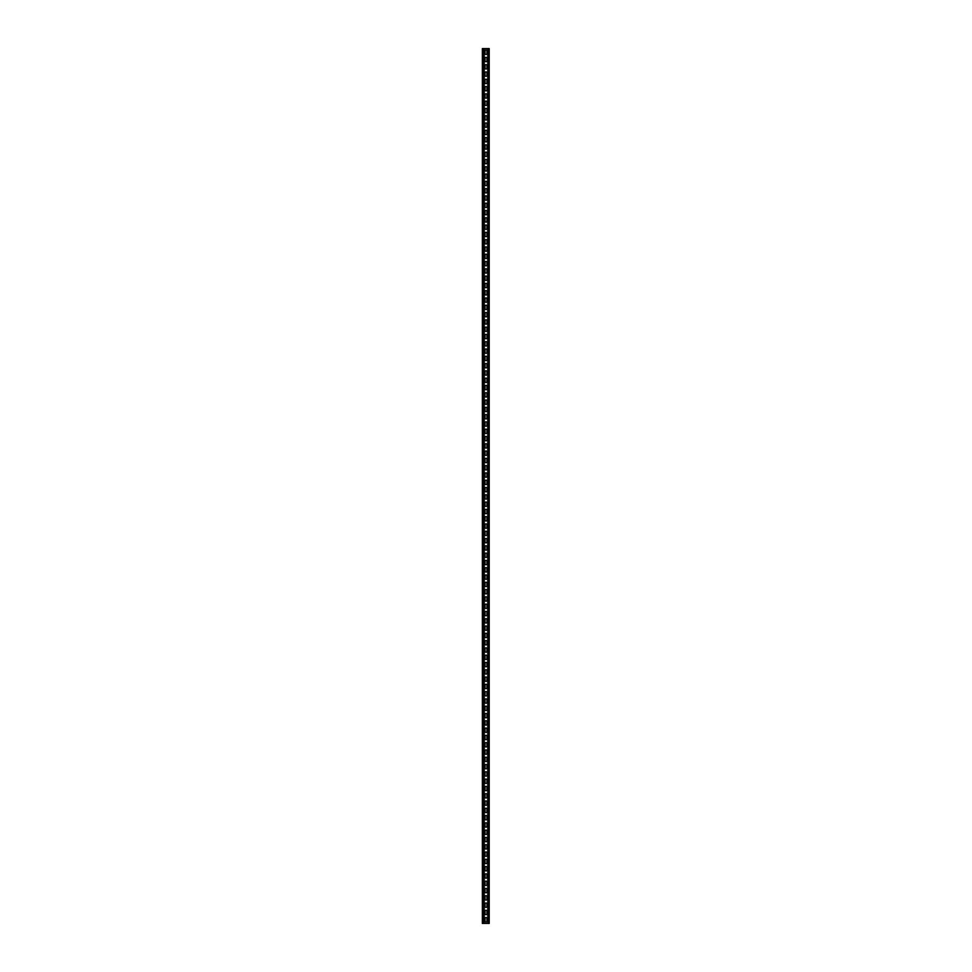 <?xml version="1.0" encoding="UTF-8"?>
<svg xmlns="http://www.w3.org/2000/svg" width="972" height="972" viewBox="0 0 972 972"><rect width="100%" height="100%" fill="white"/><g stroke="black" fill="none" stroke-linecap="round" stroke-linejoin="round"><path stroke-width="1.46" d="M484.02 923.4L482.355 923.4L482.355 48.6L484.02 48.6L484.02 923.4L489.208 923.4L489.208 48.6L488.369 48.6L488.369 923.4M484.02 48.6L488.369 48.6M489.208 48.6L489.208 923.4M485.052 53.484L485.052 51.006A0.948 0.948 0 0 1 486 50.058A0.948 0.948 0 0 1 486.948 51.006L486.948 53.484A0.948 0.948 0 0 1 486 54.432A0.948 0.948 0 0 1 485.052 53.484A0.948 0.948 0 0 0 486 54.432A0.948 0.948 0 0 0 486.948 53.484M485.052 60.774L485.052 58.296A0.948 0.948 0 0 1 486 57.348A0.948 0.948 0 0 1 486.948 58.296L486.948 60.774A0.948 0.948 0 0 1 486 61.722A0.948 0.948 0 0 1 485.052 60.774A0.948 0.948 0 0 0 486 61.722A0.948 0.948 0 0 0 486.948 60.774M485.052 68.064L485.052 65.586A0.948 0.948 0 0 1 486 64.638A0.948 0.948 0 0 1 486.948 65.586L486.948 68.064A0.948 0.948 0 0 1 486 69.012A0.948 0.948 0 0 1 485.052 68.064A0.948 0.948 0 0 0 486 69.012A0.948 0.948 0 0 0 486.948 68.064M485.052 75.354L485.052 72.876A0.948 0.948 0 0 1 486 71.928A0.948 0.948 0 0 1 486.948 72.876L486.948 75.354A0.948 0.948 0 0 1 486 76.302A0.948 0.948 0 0 1 485.052 75.354A0.948 0.948 0 0 0 486 76.302A0.948 0.948 0 0 0 486.948 75.354M485.052 82.644L485.052 80.166A0.948 0.948 0 0 1 486 79.218A0.948 0.948 0 0 1 486.948 80.166L486.948 82.644A0.948 0.948 0 0 1 486 83.592A0.948 0.948 0 0 1 485.052 82.644A0.948 0.948 0 0 0 486 83.592A0.948 0.948 0 0 0 486.948 82.644M485.052 89.934L485.052 87.456A0.948 0.948 0 0 1 486 86.508A0.948 0.948 0 0 1 486.948 87.456L486.948 89.934A0.948 0.948 0 0 1 486 90.882A0.948 0.948 0 0 1 485.052 89.934A0.948 0.948 0 0 0 486 90.882A0.948 0.948 0 0 0 486.948 89.934M485.052 97.224L485.052 94.746A0.948 0.948 0 0 1 486 93.798A0.948 0.948 0 0 1 486.948 94.746L486.948 97.224A0.948 0.948 0 0 1 486 98.172A0.948 0.948 0 0 1 485.052 97.224A0.948 0.948 0 0 0 486 98.172A0.948 0.948 0 0 0 486.948 97.224M485.052 104.514L485.052 102.036A0.948 0.948 0 0 1 486 101.088A0.948 0.948 0 0 1 486.948 102.036L486.948 104.514A0.948 0.948 0 0 1 486 105.462A0.948 0.948 0 0 1 485.052 104.514A0.948 0.948 0 0 0 486 105.462A0.948 0.948 0 0 0 486.948 104.514M485.052 111.804L485.052 109.326A0.948 0.948 0 0 1 486 108.378A0.948 0.948 0 0 1 486.948 109.326L486.948 111.804A0.948 0.948 0 0 1 486 112.752A0.948 0.948 0 0 1 485.052 111.804A0.948 0.948 0 0 0 486 112.752A0.948 0.948 0 0 0 486.948 111.804M485.052 119.094L485.052 116.616A0.948 0.948 0 0 1 486 115.668A0.948 0.948 0 0 1 486.948 116.616L486.948 119.094A0.948 0.948 0 0 1 486 120.042A0.948 0.948 0 0 1 485.052 119.094A0.948 0.948 0 0 0 486 120.042A0.948 0.948 0 0 0 486.948 119.094M485.052 126.384L485.052 123.906A0.948 0.948 0 0 1 486 122.958A0.948 0.948 0 0 1 486.948 123.906L486.948 126.384A0.948 0.948 0 0 1 486 127.332A0.948 0.948 0 0 1 485.052 126.384A0.948 0.948 0 0 0 486 127.332A0.948 0.948 0 0 0 486.948 126.384M485.052 133.674L485.052 131.196A0.948 0.948 0 0 1 486 130.248A0.948 0.948 0 0 1 486.948 131.196L486.948 133.674A0.948 0.948 0 0 1 486 134.622A0.948 0.948 0 0 1 485.052 133.674A0.948 0.948 0 0 0 486 134.622A0.948 0.948 0 0 0 486.948 133.674M485.052 140.964L485.052 138.486A0.948 0.948 0 0 1 486 137.538A0.948 0.948 0 0 1 486.948 138.486L486.948 140.964A0.948 0.948 0 0 1 486 141.912A0.948 0.948 0 0 1 485.052 140.964A0.948 0.948 0 0 0 486 141.912A0.948 0.948 0 0 0 486.948 140.964M485.052 148.254L485.052 145.776A0.948 0.948 0 0 1 486 144.828A0.948 0.948 0 0 1 486.948 145.776L486.948 148.254A0.948 0.948 0 0 1 486 149.202A0.948 0.948 0 0 1 485.052 148.254A0.948 0.948 0 0 0 486 149.202A0.948 0.948 0 0 0 486.948 148.254M485.052 155.544L485.052 153.066A0.948 0.948 0 0 1 486 152.118A0.948 0.948 0 0 1 486.948 153.066L486.948 155.544A0.948 0.948 0 0 1 486 156.492A0.948 0.948 0 0 1 485.052 155.544A0.948 0.948 0 0 0 486 156.492A0.948 0.948 0 0 0 486.948 155.544M485.052 162.834L485.052 160.356A0.948 0.948 0 0 1 486 159.408A0.948 0.948 0 0 1 486.948 160.356L486.948 162.834A0.948 0.948 0 0 1 486 163.782A0.948 0.948 0 0 1 485.052 162.834A0.948 0.948 0 0 0 486 163.782A0.948 0.948 0 0 0 486.948 162.834M485.052 170.124L485.052 167.646A0.948 0.948 0 0 1 486 166.698A0.948 0.948 0 0 1 486.948 167.646L486.948 170.124A0.948 0.948 0 0 1 486 171.072A0.948 0.948 0 0 1 485.052 170.124A0.948 0.948 0 0 0 486 171.072A0.948 0.948 0 0 0 486.948 170.124M485.052 177.414L485.052 174.936A0.948 0.948 0 0 1 486 173.988A0.948 0.948 0 0 1 486.948 174.936L486.948 177.414A0.948 0.948 0 0 1 486 178.362A0.948 0.948 0 0 1 485.052 177.414A0.948 0.948 0 0 0 486 178.362A0.948 0.948 0 0 0 486.948 177.414M485.052 184.704L485.052 182.226A0.948 0.948 0 0 1 486 181.278A0.948 0.948 0 0 1 486.948 182.226L486.948 184.704A0.948 0.948 0 0 1 486 185.652A0.948 0.948 0 0 1 485.052 184.704A0.948 0.948 0 0 0 486 185.652A0.948 0.948 0 0 0 486.948 184.704M485.052 191.994L485.052 189.516A0.948 0.948 0 0 1 486 188.568A0.948 0.948 0 0 1 486.948 189.516L486.948 191.994A0.948 0.948 0 0 1 486 192.942A0.948 0.948 0 0 1 485.052 191.994A0.948 0.948 0 0 0 486 192.942A0.948 0.948 0 0 0 486.948 191.994M485.052 199.284L485.052 196.806A0.948 0.948 0 0 1 486 195.858A0.948 0.948 0 0 1 486.948 196.806L486.948 199.284A0.948 0.948 0 0 1 486 200.232A0.948 0.948 0 0 1 485.052 199.284A0.948 0.948 0 0 0 486 200.232A0.948 0.948 0 0 0 486.948 199.284M485.052 206.574L485.052 204.096A0.948 0.948 0 0 1 486 203.148A0.948 0.948 0 0 1 486.948 204.096L486.948 206.574A0.948 0.948 0 0 1 486 207.522A0.948 0.948 0 0 1 485.052 206.574A0.948 0.948 0 0 0 486 207.522A0.948 0.948 0 0 0 486.948 206.574M485.052 213.864L485.052 211.386A0.948 0.948 0 0 1 486 210.438A0.948 0.948 0 0 1 486.948 211.386L486.948 213.864A0.948 0.948 0 0 1 486 214.812A0.948 0.948 0 0 1 485.052 213.864A0.948 0.948 0 0 0 486 214.812A0.948 0.948 0 0 0 486.948 213.864M485.052 221.154L485.052 218.676A0.948 0.948 0 0 1 486 217.728A0.948 0.948 0 0 1 486.948 218.676L486.948 221.154A0.948 0.948 0 0 1 486 222.102A0.948 0.948 0 0 1 485.052 221.154A0.948 0.948 0 0 0 486 222.102A0.948 0.948 0 0 0 486.948 221.154M485.052 228.444L485.052 225.966A0.948 0.948 0 0 1 486 225.018A0.948 0.948 0 0 1 486.948 225.966L486.948 228.444A0.948 0.948 0 0 1 486 229.392A0.948 0.948 0 0 1 485.052 228.444A0.948 0.948 0 0 0 486 229.392A0.948 0.948 0 0 0 486.948 228.444M485.052 235.734L485.052 233.256A0.948 0.948 0 0 1 486 232.308A0.948 0.948 0 0 1 486.948 233.256L486.948 235.734A0.948 0.948 0 0 1 486 236.682A0.948 0.948 0 0 1 485.052 235.734A0.948 0.948 0 0 0 486 236.682A0.948 0.948 0 0 0 486.948 235.734M485.052 243.024L485.052 240.546A0.948 0.948 0 0 1 486 239.598A0.948 0.948 0 0 1 486.948 240.546L486.948 243.024A0.948 0.948 0 0 1 486 243.972A0.948 0.948 0 0 1 485.052 243.024A0.948 0.948 0 0 0 486 243.972A0.948 0.948 0 0 0 486.948 243.024M485.052 250.314L485.052 247.836A0.948 0.948 0 0 1 486 246.888A0.948 0.948 0 0 1 486.948 247.836L486.948 250.314A0.948 0.948 0 0 1 486 251.262A0.948 0.948 0 0 1 485.052 250.314A0.948 0.948 0 0 0 486 251.262A0.948 0.948 0 0 0 486.948 250.314M485.052 257.604L485.052 255.126A0.948 0.948 0 0 1 486 254.178A0.948 0.948 0 0 1 486.948 255.126L486.948 257.604A0.948 0.948 0 0 1 486 258.552A0.948 0.948 0 0 1 485.052 257.604A0.948 0.948 0 0 0 486 258.552A0.948 0.948 0 0 0 486.948 257.604M485.052 264.894L485.052 262.416A0.948 0.948 0 0 1 486 261.468A0.948 0.948 0 0 1 486.948 262.416L486.948 264.894A0.948 0.948 0 0 1 486 265.842A0.948 0.948 0 0 1 485.052 264.894A0.948 0.948 0 0 0 486 265.842A0.948 0.948 0 0 0 486.948 264.894M485.052 272.184L485.052 269.706A0.948 0.948 0 0 1 486 268.758A0.948 0.948 0 0 1 486.948 269.706L486.948 272.184A0.948 0.948 0 0 1 486 273.132A0.948 0.948 0 0 1 485.052 272.184A0.948 0.948 0 0 0 486 273.132A0.948 0.948 0 0 0 486.948 272.184M485.052 279.474L485.052 276.996A0.948 0.948 0 0 1 486 276.048A0.948 0.948 0 0 1 486.948 276.996L486.948 279.474A0.948 0.948 0 0 1 486 280.422A0.948 0.948 0 0 1 485.052 279.474A0.948 0.948 0 0 0 486 280.422A0.948 0.948 0 0 0 486.948 279.474M485.052 286.764L485.052 284.286A0.948 0.948 0 0 1 486 283.338A0.948 0.948 0 0 1 486.948 284.286L486.948 286.764A0.948 0.948 0 0 1 486 287.712A0.948 0.948 0 0 1 485.052 286.764A0.948 0.948 0 0 0 486 287.712A0.948 0.948 0 0 0 486.948 286.764M485.052 294.054L485.052 291.576A0.948 0.948 0 0 1 486 290.628A0.948 0.948 0 0 1 486.948 291.576L486.948 294.054A0.948 0.948 0 0 1 486 295.002A0.948 0.948 0 0 1 485.052 294.054A0.948 0.948 0 0 0 486 295.002A0.948 0.948 0 0 0 486.948 294.054M485.052 301.344L485.052 298.866A0.948 0.948 0 0 1 486 297.918A0.948 0.948 0 0 1 486.948 298.866L486.948 301.344A0.948 0.948 0 0 1 486 302.292A0.948 0.948 0 0 1 485.052 301.344A0.948 0.948 0 0 0 486 302.292A0.948 0.948 0 0 0 486.948 301.344M485.052 308.634L485.052 306.156A0.948 0.948 0 0 1 486 305.208A0.948 0.948 0 0 1 486.948 306.156L486.948 308.634A0.948 0.948 0 0 1 486 309.582A0.948 0.948 0 0 1 485.052 308.634A0.948 0.948 0 0 0 486 309.582A0.948 0.948 0 0 0 486.948 308.634M485.052 315.924L485.052 313.446A0.948 0.948 0 0 1 486 312.498A0.948 0.948 0 0 1 486.948 313.446L486.948 315.924A0.948 0.948 0 0 1 486 316.872A0.948 0.948 0 0 1 485.052 315.924A0.948 0.948 0 0 0 486 316.872A0.948 0.948 0 0 0 486.948 315.924M485.052 323.214L485.052 320.736A0.948 0.948 0 0 1 486 319.788A0.948 0.948 0 0 1 486.948 320.736L486.948 323.214A0.948 0.948 0 0 1 486 324.162A0.948 0.948 0 0 1 485.052 323.214A0.948 0.948 0 0 0 486 324.162A0.948 0.948 0 0 0 486.948 323.214M485.052 330.504L485.052 328.026A0.948 0.948 0 0 1 486 327.078A0.948 0.948 0 0 1 486.948 328.026L486.948 330.504A0.948 0.948 0 0 1 486 331.452A0.948 0.948 0 0 1 485.052 330.504A0.948 0.948 0 0 0 486 331.452A0.948 0.948 0 0 0 486.948 330.504M485.052 337.794L485.052 335.316A0.948 0.948 0 0 1 486 334.368A0.948 0.948 0 0 1 486.948 335.316L486.948 337.794A0.948 0.948 0 0 1 486 338.742A0.948 0.948 0 0 1 485.052 337.794A0.948 0.948 0 0 0 486 338.742A0.948 0.948 0 0 0 486.948 337.794M485.052 345.084L485.052 342.606A0.948 0.948 0 0 1 486 341.658A0.948 0.948 0 0 1 486.948 342.606L486.948 345.084A0.948 0.948 0 0 1 486 346.032A0.948 0.948 0 0 1 485.052 345.084A0.948 0.948 0 0 0 486 346.032A0.948 0.948 0 0 0 486.948 345.084M485.052 352.374L485.052 349.896A0.948 0.948 0 0 1 486 348.948A0.948 0.948 0 0 1 486.948 349.896L486.948 352.374A0.948 0.948 0 0 1 486 353.322A0.948 0.948 0 0 1 485.052 352.374A0.948 0.948 0 0 0 486 353.322A0.948 0.948 0 0 0 486.948 352.374M485.052 359.664L485.052 357.186A0.948 0.948 0 0 1 486 356.238A0.948 0.948 0 0 1 486.948 357.186L486.948 359.664A0.948 0.948 0 0 1 486 360.612A0.948 0.948 0 0 1 485.052 359.664A0.948 0.948 0 0 0 486 360.612A0.948 0.948 0 0 0 486.948 359.664M485.052 366.954L485.052 364.476A0.948 0.948 0 0 1 486 363.528A0.948 0.948 0 0 1 486.948 364.476L486.948 366.954A0.948 0.948 0 0 1 486 367.902A0.948 0.948 0 0 1 485.052 366.954A0.948 0.948 0 0 0 486 367.902A0.948 0.948 0 0 0 486.948 366.954M485.052 374.244L485.052 371.766A0.948 0.948 0 0 1 486 370.818A0.948 0.948 0 0 1 486.948 371.766L486.948 374.244A0.948 0.948 0 0 1 486 375.192A0.948 0.948 0 0 1 485.052 374.244A0.948 0.948 0 0 0 486 375.192A0.948 0.948 0 0 0 486.948 374.244M485.052 381.534L485.052 379.056A0.948 0.948 0 0 1 486 378.108A0.948 0.948 0 0 1 486.948 379.056L486.948 381.534A0.948 0.948 0 0 1 486 382.482A0.948 0.948 0 0 1 485.052 381.534A0.948 0.948 0 0 0 486 382.482A0.948 0.948 0 0 0 486.948 381.534M485.052 388.824L485.052 386.346A0.948 0.948 0 0 1 486 385.398A0.948 0.948 0 0 1 486.948 386.346L486.948 388.824A0.948 0.948 0 0 1 486 389.772A0.948 0.948 0 0 1 485.052 388.824A0.948 0.948 0 0 0 486 389.772A0.948 0.948 0 0 0 486.948 388.824M485.052 396.114L485.052 393.636A0.948 0.948 0 0 1 486 392.688A0.948 0.948 0 0 1 486.948 393.636L486.948 396.114A0.948 0.948 0 0 1 486 397.062A0.948 0.948 0 0 1 485.052 396.114A0.948 0.948 0 0 0 486 397.062A0.948 0.948 0 0 0 486.948 396.114M485.052 403.404L485.052 400.926A0.948 0.948 0 0 1 486 399.978A0.948 0.948 0 0 1 486.948 400.926L486.948 403.404A0.948 0.948 0 0 1 486 404.352A0.948 0.948 0 0 1 485.052 403.404A0.948 0.948 0 0 0 486 404.352A0.948 0.948 0 0 0 486.948 403.404M485.052 410.694L485.052 408.216A0.948 0.948 0 0 1 486 407.268A0.948 0.948 0 0 1 486.948 408.216L486.948 410.694A0.948 0.948 0 0 1 486 411.642A0.948 0.948 0 0 1 485.052 410.694A0.948 0.948 0 0 0 486 411.642A0.948 0.948 0 0 0 486.948 410.694M485.052 417.984L485.052 415.506A0.948 0.948 0 0 1 486 414.558A0.948 0.948 0 0 1 486.948 415.506L486.948 417.984A0.948 0.948 0 0 1 486 418.932A0.948 0.948 0 0 1 485.052 417.984A0.948 0.948 0 0 0 486 418.932A0.948 0.948 0 0 0 486.948 417.984M485.052 425.274L485.052 422.796A0.948 0.948 0 0 1 486 421.848A0.948 0.948 0 0 1 486.948 422.796L486.948 425.274A0.948 0.948 0 0 1 486 426.222A0.948 0.948 0 0 1 485.052 425.274A0.948 0.948 0 0 0 486 426.222A0.948 0.948 0 0 0 486.948 425.274M485.052 432.564L485.052 430.086A0.948 0.948 0 0 1 486 429.138A0.948 0.948 0 0 1 486.948 430.086L486.948 432.564A0.948 0.948 0 0 1 486 433.512A0.948 0.948 0 0 1 485.052 432.564A0.948 0.948 0 0 0 486 433.512A0.948 0.948 0 0 0 486.948 432.564M485.052 439.854L485.052 437.376A0.948 0.948 0 0 1 486 436.428A0.948 0.948 0 0 1 486.948 437.376L486.948 439.854A0.948 0.948 0 0 1 486 440.802A0.948 0.948 0 0 1 485.052 439.854A0.948 0.948 0 0 0 486 440.802A0.948 0.948 0 0 0 486.948 439.854M485.052 447.144L485.052 444.666A0.948 0.948 0 0 1 486 443.718A0.948 0.948 0 0 1 486.948 444.666L486.948 447.144A0.948 0.948 0 0 1 486 448.092A0.948 0.948 0 0 1 485.052 447.144A0.948 0.948 0 0 0 486 448.092A0.948 0.948 0 0 0 486.948 447.144M485.052 454.434L485.052 451.956A0.948 0.948 0 0 1 486 451.008A0.948 0.948 0 0 1 486.948 451.956L486.948 454.434A0.948 0.948 0 0 1 486 455.382A0.948 0.948 0 0 1 485.052 454.434A0.948 0.948 0 0 0 486 455.382A0.948 0.948 0 0 0 486.948 454.434M485.052 461.724L485.052 459.246A0.948 0.948 0 0 1 486 458.298A0.948 0.948 0 0 1 486.948 459.246L486.948 461.724A0.948 0.948 0 0 1 486 462.672A0.948 0.948 0 0 1 485.052 461.724A0.948 0.948 0 0 0 486 462.672A0.948 0.948 0 0 0 486.948 461.724M485.052 469.014L485.052 466.536A0.948 0.948 0 0 1 486 465.588A0.948 0.948 0 0 1 486.948 466.536L486.948 469.014A0.948 0.948 0 0 1 486 469.962A0.948 0.948 0 0 1 485.052 469.014A0.948 0.948 0 0 0 486 469.962A0.948 0.948 0 0 0 486.948 469.014M485.052 476.304L485.052 473.826A0.948 0.948 0 0 1 486 472.878A0.948 0.948 0 0 1 486.948 473.826L486.948 476.304A0.948 0.948 0 0 1 486 477.252A0.948 0.948 0 0 1 485.052 476.304A0.948 0.948 0 0 0 486 477.252A0.948 0.948 0 0 0 486.948 476.304M485.052 483.594L485.052 481.116A0.948 0.948 0 0 1 486 480.168A0.948 0.948 0 0 1 486.948 481.116L486.948 483.594A0.948 0.948 0 0 1 486 484.542A0.948 0.948 0 0 1 485.052 483.594A0.948 0.948 0 0 0 486 484.542A0.948 0.948 0 0 0 486.948 483.594M486.948 488.406A0.948 0.948 0 0 0 486 487.458A0.948 0.948 0 0 0 485.052 488.406L485.052 490.884A0.948 0.948 0 0 0 486 491.832A0.948 0.948 0 0 0 486.948 490.884L486.948 488.406A0.948 0.948 0 0 0 486 487.458A0.948 0.948 0 0 0 485.052 488.406M486.948 495.696A0.948 0.948 0 0 0 486 494.748A0.948 0.948 0 0 0 485.052 495.696L485.052 498.174A0.948 0.948 0 0 0 486 499.122A0.948 0.948 0 0 0 486.948 498.174L486.948 495.696A0.948 0.948 0 0 0 486 494.748A0.948 0.948 0 0 0 485.052 495.696M486.948 502.986A0.948 0.948 0 0 0 486 502.038A0.948 0.948 0 0 0 485.052 502.986L485.052 505.464A0.948 0.948 0 0 0 486 506.412A0.948 0.948 0 0 0 486.948 505.464L486.948 502.986A0.948 0.948 0 0 0 486 502.038A0.948 0.948 0 0 0 485.052 502.986M486.948 510.276A0.948 0.948 0 0 0 486 509.328A0.948 0.948 0 0 0 485.052 510.276L485.052 512.754A0.948 0.948 0 0 0 486 513.702A0.948 0.948 0 0 0 486.948 512.754L486.948 510.276A0.948 0.948 0 0 0 486 509.328A0.948 0.948 0 0 0 485.052 510.276M486.948 517.566A0.948 0.948 0 0 0 486 516.618A0.948 0.948 0 0 0 485.052 517.566L485.052 520.044A0.948 0.948 0 0 0 486 520.992A0.948 0.948 0 0 0 486.948 520.044L486.948 517.566A0.948 0.948 0 0 0 486 516.618A0.948 0.948 0 0 0 485.052 517.566M486.948 524.856A0.948 0.948 0 0 0 486 523.908A0.948 0.948 0 0 0 485.052 524.856L485.052 527.334A0.948 0.948 0 0 0 486 528.282A0.948 0.948 0 0 0 486.948 527.334L486.948 524.856A0.948 0.948 0 0 0 486 523.908A0.948 0.948 0 0 0 485.052 524.856M486.948 532.146A0.948 0.948 0 0 0 486 531.198A0.948 0.948 0 0 0 485.052 532.146L485.052 534.624A0.948 0.948 0 0 0 486 535.572A0.948 0.948 0 0 0 486.948 534.624L486.948 532.146A0.948 0.948 0 0 0 486 531.198A0.948 0.948 0 0 0 485.052 532.146M486.948 539.436A0.948 0.948 0 0 0 486 538.488A0.948 0.948 0 0 0 485.052 539.436L485.052 541.914A0.948 0.948 0 0 0 486 542.862A0.948 0.948 0 0 0 486.948 541.914L486.948 539.436A0.948 0.948 0 0 0 486 538.488A0.948 0.948 0 0 0 485.052 539.436M486.948 546.726A0.948 0.948 0 0 0 486 545.778A0.948 0.948 0 0 0 485.052 546.726L485.052 549.204A0.948 0.948 0 0 0 486 550.152A0.948 0.948 0 0 0 486.948 549.204L486.948 546.726A0.948 0.948 0 0 0 486 545.778A0.948 0.948 0 0 0 485.052 546.726M486.948 554.016A0.948 0.948 0 0 0 486 553.068A0.948 0.948 0 0 0 485.052 554.016L485.052 556.494A0.948 0.948 0 0 0 486 557.442A0.948 0.948 0 0 0 486.948 556.494L486.948 554.016A0.948 0.948 0 0 0 486 553.068A0.948 0.948 0 0 0 485.052 554.016M486.948 561.306A0.948 0.948 0 0 0 486 560.358A0.948 0.948 0 0 0 485.052 561.306L485.052 563.784A0.948 0.948 0 0 0 486 564.732A0.948 0.948 0 0 0 486.948 563.784L486.948 561.306A0.948 0.948 0 0 0 486 560.358A0.948 0.948 0 0 0 485.052 561.306M486.948 568.596A0.948 0.948 0 0 0 486 567.648A0.948 0.948 0 0 0 485.052 568.596L485.052 571.074A0.948 0.948 0 0 0 486 572.022A0.948 0.948 0 0 0 486.948 571.074L486.948 568.596A0.948 0.948 0 0 0 486 567.648A0.948 0.948 0 0 0 485.052 568.596M486.948 575.886A0.948 0.948 0 0 0 486 574.938A0.948 0.948 0 0 0 485.052 575.886L485.052 578.364A0.948 0.948 0 0 0 486 579.312A0.948 0.948 0 0 0 486.948 578.364L486.948 575.886A0.948 0.948 0 0 0 486 574.938A0.948 0.948 0 0 0 485.052 575.886M486.948 583.176A0.948 0.948 0 0 0 486 582.228A0.948 0.948 0 0 0 485.052 583.176L485.052 585.654A0.948 0.948 0 0 0 486 586.602A0.948 0.948 0 0 0 486.948 585.654L486.948 583.176A0.948 0.948 0 0 0 486 582.228A0.948 0.948 0 0 0 485.052 583.176M486.948 590.466A0.948 0.948 0 0 0 486 589.518A0.948 0.948 0 0 0 485.052 590.466L485.052 592.944A0.948 0.948 0 0 0 486 593.892A0.948 0.948 0 0 0 486.948 592.944L486.948 590.466A0.948 0.948 0 0 0 486 589.518A0.948 0.948 0 0 0 485.052 590.466M486.948 597.756A0.948 0.948 0 0 0 486 596.808A0.948 0.948 0 0 0 485.052 597.756L485.052 600.234A0.948 0.948 0 0 0 486 601.182A0.948 0.948 0 0 0 486.948 600.234L486.948 597.756A0.948 0.948 0 0 0 486 596.808A0.948 0.948 0 0 0 485.052 597.756M486.948 605.046A0.948 0.948 0 0 0 486 604.098A0.948 0.948 0 0 0 485.052 605.046L485.052 607.524A0.948 0.948 0 0 0 486 608.472A0.948 0.948 0 0 0 486.948 607.524L486.948 605.046A0.948 0.948 0 0 0 486 604.098A0.948 0.948 0 0 0 485.052 605.046M486.948 612.336A0.948 0.948 0 0 0 486 611.388A0.948 0.948 0 0 0 485.052 612.336L485.052 614.814A0.948 0.948 0 0 0 486 615.762A0.948 0.948 0 0 0 486.948 614.814L486.948 612.336A0.948 0.948 0 0 0 486 611.388A0.948 0.948 0 0 0 485.052 612.336M486.948 619.626A0.948 0.948 0 0 0 486 618.678A0.948 0.948 0 0 0 485.052 619.626L485.052 622.104A0.948 0.948 0 0 0 486 623.052A0.948 0.948 0 0 0 486.948 622.104L486.948 619.626A0.948 0.948 0 0 0 486 618.678A0.948 0.948 0 0 0 485.052 619.626M486.948 626.916A0.948 0.948 0 0 0 486 625.968A0.948 0.948 0 0 0 485.052 626.916L485.052 629.394A0.948 0.948 0 0 0 486 630.342A0.948 0.948 0 0 0 486.948 629.394L486.948 626.916A0.948 0.948 0 0 0 486 625.968A0.948 0.948 0 0 0 485.052 626.916M486.948 634.206A0.948 0.948 0 0 0 486 633.258A0.948 0.948 0 0 0 485.052 634.206L485.052 636.684A0.948 0.948 0 0 0 486 637.632A0.948 0.948 0 0 0 486.948 636.684L486.948 634.206A0.948 0.948 0 0 0 486 633.258A0.948 0.948 0 0 0 485.052 634.206M486.948 641.496A0.948 0.948 0 0 0 486 640.548A0.948 0.948 0 0 0 485.052 641.496L485.052 643.974A0.948 0.948 0 0 0 486 644.922A0.948 0.948 0 0 0 486.948 643.974L486.948 641.496A0.948 0.948 0 0 0 486 640.548A0.948 0.948 0 0 0 485.052 641.496M486.948 648.786A0.948 0.948 0 0 0 486 647.838A0.948 0.948 0 0 0 485.052 648.786L485.052 651.264A0.948 0.948 0 0 0 486 652.212A0.948 0.948 0 0 0 486.948 651.264L486.948 648.786A0.948 0.948 0 0 0 486 647.838A0.948 0.948 0 0 0 485.052 648.786M486.948 656.076A0.948 0.948 0 0 0 486 655.128A0.948 0.948 0 0 0 485.052 656.076L485.052 658.554A0.948 0.948 0 0 0 486 659.502A0.948 0.948 0 0 0 486.948 658.554L486.948 656.076A0.948 0.948 0 0 0 486 655.128A0.948 0.948 0 0 0 485.052 656.076M486.948 663.366A0.948 0.948 0 0 0 486 662.418A0.948 0.948 0 0 0 485.052 663.366L485.052 665.844A0.948 0.948 0 0 0 486 666.792A0.948 0.948 0 0 0 486.948 665.844L486.948 663.366A0.948 0.948 0 0 0 486 662.418A0.948 0.948 0 0 0 485.052 663.366M486.948 670.656A0.948 0.948 0 0 0 486 669.708A0.948 0.948 0 0 0 485.052 670.656L485.052 673.134A0.948 0.948 0 0 0 486 674.082A0.948 0.948 0 0 0 486.948 673.134L486.948 670.656A0.948 0.948 0 0 0 486 669.708A0.948 0.948 0 0 0 485.052 670.656M486.948 677.946A0.948 0.948 0 0 0 486 676.998A0.948 0.948 0 0 0 485.052 677.946L485.052 680.424A0.948 0.948 0 0 0 486 681.372A0.948 0.948 0 0 0 486.948 680.424L486.948 677.946A0.948 0.948 0 0 0 486 676.998A0.948 0.948 0 0 0 485.052 677.946M486.948 685.236A0.948 0.948 0 0 0 486 684.288A0.948 0.948 0 0 0 485.052 685.236L485.052 687.714A0.948 0.948 0 0 0 486 688.662A0.948 0.948 0 0 0 486.948 687.714L486.948 685.236A0.948 0.948 0 0 0 486 684.288A0.948 0.948 0 0 0 485.052 685.236M486.948 692.526A0.948 0.948 0 0 0 486 691.578A0.948 0.948 0 0 0 485.052 692.526L485.052 695.004A0.948 0.948 0 0 0 486 695.952A0.948 0.948 0 0 0 486.948 695.004L486.948 692.526A0.948 0.948 0 0 0 486 691.578A0.948 0.948 0 0 0 485.052 692.526M486.948 699.816A0.948 0.948 0 0 0 486 698.868A0.948 0.948 0 0 0 485.052 699.816L485.052 702.294A0.948 0.948 0 0 0 486 703.242A0.948 0.948 0 0 0 486.948 702.294L486.948 699.816A0.948 0.948 0 0 0 486 698.868A0.948 0.948 0 0 0 485.052 699.816M486.948 707.106A0.948 0.948 0 0 0 486 706.158A0.948 0.948 0 0 0 485.052 707.106L485.052 709.584A0.948 0.948 0 0 0 486 710.532A0.948 0.948 0 0 0 486.948 709.584L486.948 707.106A0.948 0.948 0 0 0 486 706.158A0.948 0.948 0 0 0 485.052 707.106M486.948 714.396A0.948 0.948 0 0 0 486 713.448A0.948 0.948 0 0 0 485.052 714.396L485.052 716.874A0.948 0.948 0 0 0 486 717.822A0.948 0.948 0 0 0 486.948 716.874L486.948 714.396A0.948 0.948 0 0 0 486 713.448A0.948 0.948 0 0 0 485.052 714.396M486.948 721.686A0.948 0.948 0 0 0 486 720.738A0.948 0.948 0 0 0 485.052 721.686L485.052 724.164A0.948 0.948 0 0 0 486 725.112A0.948 0.948 0 0 0 486.948 724.164L486.948 721.686A0.948 0.948 0 0 0 486 720.738A0.948 0.948 0 0 0 485.052 721.686M486.948 728.976A0.948 0.948 0 0 0 486 728.028A0.948 0.948 0 0 0 485.052 728.976L485.052 731.454A0.948 0.948 0 0 0 486 732.402A0.948 0.948 0 0 0 486.948 731.454L486.948 728.976A0.948 0.948 0 0 0 486 728.028A0.948 0.948 0 0 0 485.052 728.976M486.948 736.266A0.948 0.948 0 0 0 486 735.318A0.948 0.948 0 0 0 485.052 736.266L485.052 738.744A0.948 0.948 0 0 0 486 739.692A0.948 0.948 0 0 0 486.948 738.744L486.948 736.266A0.948 0.948 0 0 0 486 735.318A0.948 0.948 0 0 0 485.052 736.266M486.948 743.556A0.948 0.948 0 0 0 486 742.608A0.948 0.948 0 0 0 485.052 743.556L485.052 746.034A0.948 0.948 0 0 0 486 746.982A0.948 0.948 0 0 0 486.948 746.034L486.948 743.556A0.948 0.948 0 0 0 486 742.608A0.948 0.948 0 0 0 485.052 743.556M486.948 750.846A0.948 0.948 0 0 0 486 749.898A0.948 0.948 0 0 0 485.052 750.846L485.052 753.324A0.948 0.948 0 0 0 486 754.272A0.948 0.948 0 0 0 486.948 753.324L486.948 750.846A0.948 0.948 0 0 0 486 749.898A0.948 0.948 0 0 0 485.052 750.846M486.948 758.136A0.948 0.948 0 0 0 486 757.188A0.948 0.948 0 0 0 485.052 758.136L485.052 760.614A0.948 0.948 0 0 0 486 761.562A0.948 0.948 0 0 0 486.948 760.614L486.948 758.136A0.948 0.948 0 0 0 486 757.188A0.948 0.948 0 0 0 485.052 758.136M486.948 765.426A0.948 0.948 0 0 0 486 764.478A0.948 0.948 0 0 0 485.052 765.426L485.052 767.904A0.948 0.948 0 0 0 486 768.852A0.948 0.948 0 0 0 486.948 767.904L486.948 765.426A0.948 0.948 0 0 0 486 764.478A0.948 0.948 0 0 0 485.052 765.426M486.948 772.716A0.948 0.948 0 0 0 486 771.768A0.948 0.948 0 0 0 485.052 772.716L485.052 775.194A0.948 0.948 0 0 0 486 776.142A0.948 0.948 0 0 0 486.948 775.194L486.948 772.716A0.948 0.948 0 0 0 486 771.768A0.948 0.948 0 0 0 485.052 772.716M486.948 780.006A0.948 0.948 0 0 0 486 779.058A0.948 0.948 0 0 0 485.052 780.006L485.052 782.484A0.948 0.948 0 0 0 486 783.432A0.948 0.948 0 0 0 486.948 782.484L486.948 780.006A0.948 0.948 0 0 0 486 779.058A0.948 0.948 0 0 0 485.052 780.006M486.948 787.296A0.948 0.948 0 0 0 486 786.348A0.948 0.948 0 0 0 485.052 787.296L485.052 789.774A0.948 0.948 0 0 0 486 790.722A0.948 0.948 0 0 0 486.948 789.774L486.948 787.296A0.948 0.948 0 0 0 486 786.348A0.948 0.948 0 0 0 485.052 787.296M486.948 794.586A0.948 0.948 0 0 0 486 793.638A0.948 0.948 0 0 0 485.052 794.586L485.052 797.064A0.948 0.948 0 0 0 486 798.012A0.948 0.948 0 0 0 486.948 797.064L486.948 794.586A0.948 0.948 0 0 0 486 793.638A0.948 0.948 0 0 0 485.052 794.586M486.948 801.876A0.948 0.948 0 0 0 486 800.928A0.948 0.948 0 0 0 485.052 801.876L485.052 804.354A0.948 0.948 0 0 0 486 805.302A0.948 0.948 0 0 0 486.948 804.354L486.948 801.876A0.948 0.948 0 0 0 486 800.928A0.948 0.948 0 0 0 485.052 801.876M486.948 809.166A0.948 0.948 0 0 0 486 808.218A0.948 0.948 0 0 0 485.052 809.166L485.052 811.644A0.948 0.948 0 0 0 486 812.592A0.948 0.948 0 0 0 486.948 811.644L486.948 809.166A0.948 0.948 0 0 0 486 808.218A0.948 0.948 0 0 0 485.052 809.166M486.948 816.456A0.948 0.948 0 0 0 486 815.508A0.948 0.948 0 0 0 485.052 816.456L485.052 818.934A0.948 0.948 0 0 0 486 819.882A0.948 0.948 0 0 0 486.948 818.934L486.948 816.456A0.948 0.948 0 0 0 486 815.508A0.948 0.948 0 0 0 485.052 816.456M486.948 823.746A0.948 0.948 0 0 0 486 822.798A0.948 0.948 0 0 0 485.052 823.746L485.052 826.224A0.948 0.948 0 0 0 486 827.172A0.948 0.948 0 0 0 486.948 826.224L486.948 823.746A0.948 0.948 0 0 0 486 822.798A0.948 0.948 0 0 0 485.052 823.746M486.948 831.036A0.948 0.948 0 0 0 486 830.088A0.948 0.948 0 0 0 485.052 831.036L485.052 833.514A0.948 0.948 0 0 0 486 834.462A0.948 0.948 0 0 0 486.948 833.514L486.948 831.036A0.948 0.948 0 0 0 486 830.088A0.948 0.948 0 0 0 485.052 831.036M486.948 838.326A0.948 0.948 0 0 0 486 837.378A0.948 0.948 0 0 0 485.052 838.326L485.052 840.804A0.948 0.948 0 0 0 486 841.752A0.948 0.948 0 0 0 486.948 840.804L486.948 838.326A0.948 0.948 0 0 0 486 837.378A0.948 0.948 0 0 0 485.052 838.326M486.948 845.616A0.948 0.948 0 0 0 486 844.668A0.948 0.948 0 0 0 485.052 845.616L485.052 848.094A0.948 0.948 0 0 0 486 849.042A0.948 0.948 0 0 0 486.948 848.094L486.948 845.616A0.948 0.948 0 0 0 486 844.668A0.948 0.948 0 0 0 485.052 845.616M486.948 852.906A0.948 0.948 0 0 0 486 851.958A0.948 0.948 0 0 0 485.052 852.906L485.052 855.384A0.948 0.948 0 0 0 486 856.332A0.948 0.948 0 0 0 486.948 855.384L486.948 852.906A0.948 0.948 0 0 0 486 851.958A0.948 0.948 0 0 0 485.052 852.906M486.948 860.196A0.948 0.948 0 0 0 486 859.248A0.948 0.948 0 0 0 485.052 860.196L485.052 862.674A0.948 0.948 0 0 0 486 863.622A0.948 0.948 0 0 0 486.948 862.674L486.948 860.196A0.948 0.948 0 0 0 486 859.248A0.948 0.948 0 0 0 485.052 860.196M486.948 867.486A0.948 0.948 0 0 0 486 866.538A0.948 0.948 0 0 0 485.052 867.486L485.052 869.964A0.948 0.948 0 0 0 486 870.912A0.948 0.948 0 0 0 486.948 869.964L486.948 867.486A0.948 0.948 0 0 0 486 866.538A0.948 0.948 0 0 0 485.052 867.486M486.948 874.776A0.948 0.948 0 0 0 486 873.828A0.948 0.948 0 0 0 485.052 874.776L485.052 877.254A0.948 0.948 0 0 0 486 878.202A0.948 0.948 0 0 0 486.948 877.254L486.948 874.776A0.948 0.948 0 0 0 486 873.828A0.948 0.948 0 0 0 485.052 874.776M486.948 882.066A0.948 0.948 0 0 0 486 881.118A0.948 0.948 0 0 0 485.052 882.066L485.052 884.544A0.948 0.948 0 0 0 486 885.492A0.948 0.948 0 0 0 486.948 884.544L486.948 882.066A0.948 0.948 0 0 0 486 881.118A0.948 0.948 0 0 0 485.052 882.066M486.948 889.356A0.948 0.948 0 0 0 486 888.408A0.948 0.948 0 0 0 485.052 889.356L485.052 891.834A0.948 0.948 0 0 0 486 892.782A0.948 0.948 0 0 0 486.948 891.834L486.948 889.356A0.948 0.948 0 0 0 486 888.408A0.948 0.948 0 0 0 485.052 889.356M486.948 896.646A0.948 0.948 0 0 0 486 895.698A0.948 0.948 0 0 0 485.052 896.646L485.052 899.124A0.948 0.948 0 0 0 486 900.072A0.948 0.948 0 0 0 486.948 899.124L486.948 896.646A0.948 0.948 0 0 0 486 895.698A0.948 0.948 0 0 0 485.052 896.646M486.948 903.936A0.948 0.948 0 0 0 486 902.988A0.948 0.948 0 0 0 485.052 903.936L485.052 906.414A0.948 0.948 0 0 0 486 907.362A0.948 0.948 0 0 0 486.948 906.414L486.948 903.936A0.948 0.948 0 0 0 486 902.988A0.948 0.948 0 0 0 485.052 903.936M486.948 911.226A0.948 0.948 0 0 0 486 910.278A0.948 0.948 0 0 0 485.052 911.226L485.052 913.704A0.948 0.948 0 0 0 486 914.652A0.948 0.948 0 0 0 486.948 913.704L486.948 911.226A0.948 0.948 0 0 0 486 910.278A0.948 0.948 0 0 0 485.052 911.226M486.948 918.516A0.948 0.948 0 0 0 486 917.568A0.948 0.948 0 0 0 485.052 918.516L485.052 920.994A0.948 0.948 0 0 0 486 921.942A0.948 0.948 0 0 0 486.948 920.994L486.948 918.516A0.948 0.948 0 0 0 486 917.568A0.948 0.948 0 0 0 485.052 918.516M486.948 51.006A0.948 0.948 0 0 0 486 50.058A0.948 0.948 0 0 0 485.052 51.006M486.948 58.296A0.948 0.948 0 0 0 486 57.348A0.948 0.948 0 0 0 485.052 58.296M486.948 65.586A0.948 0.948 0 0 0 486 64.638A0.948 0.948 0 0 0 485.052 65.586M486.948 72.876A0.948 0.948 0 0 0 486 71.928A0.948 0.948 0 0 0 485.052 72.876M486.948 80.166A0.948 0.948 0 0 0 486 79.218A0.948 0.948 0 0 0 485.052 80.166M486.948 87.456A0.948 0.948 0 0 0 486 86.508A0.948 0.948 0 0 0 485.052 87.456M486.948 94.746A0.948 0.948 0 0 0 486 93.798A0.948 0.948 0 0 0 485.052 94.746M486.948 102.036A0.948 0.948 0 0 0 486 101.088A0.948 0.948 0 0 0 485.052 102.036M486.948 109.326A0.948 0.948 0 0 0 486 108.378A0.948 0.948 0 0 0 485.052 109.326M486.948 116.616A0.948 0.948 0 0 0 486 115.668A0.948 0.948 0 0 0 485.052 116.616M486.948 123.906A0.948 0.948 0 0 0 486 122.958A0.948 0.948 0 0 0 485.052 123.906M486.948 131.196A0.948 0.948 0 0 0 486 130.248A0.948 0.948 0 0 0 485.052 131.196M486.948 138.486A0.948 0.948 0 0 0 486 137.538A0.948 0.948 0 0 0 485.052 138.486M486.948 145.776A0.948 0.948 0 0 0 486 144.828A0.948 0.948 0 0 0 485.052 145.776M486.948 153.066A0.948 0.948 0 0 0 486 152.118A0.948 0.948 0 0 0 485.052 153.066M486.948 160.356A0.948 0.948 0 0 0 486 159.408A0.948 0.948 0 0 0 485.052 160.356M486.948 167.646A0.948 0.948 0 0 0 486 166.698A0.948 0.948 0 0 0 485.052 167.646M486.948 174.936A0.948 0.948 0 0 0 486 173.988A0.948 0.948 0 0 0 485.052 174.936M486.948 182.226A0.948 0.948 0 0 0 486 181.278A0.948 0.948 0 0 0 485.052 182.226M486.948 189.516A0.948 0.948 0 0 0 486 188.568A0.948 0.948 0 0 0 485.052 189.516M486.948 196.806A0.948 0.948 0 0 0 486 195.858A0.948 0.948 0 0 0 485.052 196.806M486.948 204.096A0.948 0.948 0 0 0 486 203.148A0.948 0.948 0 0 0 485.052 204.096M486.948 211.386A0.948 0.948 0 0 0 486 210.438A0.948 0.948 0 0 0 485.052 211.386M486.948 218.676A0.948 0.948 0 0 0 486 217.728A0.948 0.948 0 0 0 485.052 218.676M486.948 225.966A0.948 0.948 0 0 0 486 225.018A0.948 0.948 0 0 0 485.052 225.966M486.948 233.256A0.948 0.948 0 0 0 486 232.308A0.948 0.948 0 0 0 485.052 233.256M486.948 240.546A0.948 0.948 0 0 0 486 239.598A0.948 0.948 0 0 0 485.052 240.546M486.948 247.836A0.948 0.948 0 0 0 486 246.888A0.948 0.948 0 0 0 485.052 247.836M486.948 255.126A0.948 0.948 0 0 0 486 254.178A0.948 0.948 0 0 0 485.052 255.126M486.948 262.416A0.948 0.948 0 0 0 486 261.468A0.948 0.948 0 0 0 485.052 262.416M486.948 269.706A0.948 0.948 0 0 0 486 268.758A0.948 0.948 0 0 0 485.052 269.706M486.948 276.996A0.948 0.948 0 0 0 486 276.048A0.948 0.948 0 0 0 485.052 276.996M486.948 284.286A0.948 0.948 0 0 0 486 283.338A0.948 0.948 0 0 0 485.052 284.286M486.948 291.576A0.948 0.948 0 0 0 486 290.628A0.948 0.948 0 0 0 485.052 291.576M486.948 298.866A0.948 0.948 0 0 0 486 297.918A0.948 0.948 0 0 0 485.052 298.866M486.948 306.156A0.948 0.948 0 0 0 486 305.208A0.948 0.948 0 0 0 485.052 306.156M486.948 313.446A0.948 0.948 0 0 0 486 312.498A0.948 0.948 0 0 0 485.052 313.446M486.948 320.736A0.948 0.948 0 0 0 486 319.788A0.948 0.948 0 0 0 485.052 320.736M486.948 328.026A0.948 0.948 0 0 0 486 327.078A0.948 0.948 0 0 0 485.052 328.026M486.948 335.316A0.948 0.948 0 0 0 486 334.368A0.948 0.948 0 0 0 485.052 335.316M486.948 342.606A0.948 0.948 0 0 0 486 341.658A0.948 0.948 0 0 0 485.052 342.606M486.948 349.896A0.948 0.948 0 0 0 486 348.948A0.948 0.948 0 0 0 485.052 349.896M486.948 357.186A0.948 0.948 0 0 0 486 356.238A0.948 0.948 0 0 0 485.052 357.186M486.948 364.476A0.948 0.948 0 0 0 486 363.528A0.948 0.948 0 0 0 485.052 364.476M486.948 371.766A0.948 0.948 0 0 0 486 370.818A0.948 0.948 0 0 0 485.052 371.766M486.948 379.056A0.948 0.948 0 0 0 486 378.108A0.948 0.948 0 0 0 485.052 379.056M486.948 386.346A0.948 0.948 0 0 0 486 385.398A0.948 0.948 0 0 0 485.052 386.346M486.948 393.636A0.948 0.948 0 0 0 486 392.688A0.948 0.948 0 0 0 485.052 393.636M486.948 400.926A0.948 0.948 0 0 0 486 399.978A0.948 0.948 0 0 0 485.052 400.926M486.948 408.216A0.948 0.948 0 0 0 486 407.268A0.948 0.948 0 0 0 485.052 408.216M486.948 415.506A0.948 0.948 0 0 0 486 414.558A0.948 0.948 0 0 0 485.052 415.506M486.948 422.796A0.948 0.948 0 0 0 486 421.848A0.948 0.948 0 0 0 485.052 422.796M486.948 430.086A0.948 0.948 0 0 0 486 429.138A0.948 0.948 0 0 0 485.052 430.086M486.948 437.376A0.948 0.948 0 0 0 486 436.428A0.948 0.948 0 0 0 485.052 437.376M486.948 444.666A0.948 0.948 0 0 0 486 443.718A0.948 0.948 0 0 0 485.052 444.666M486.948 451.956A0.948 0.948 0 0 0 486 451.008A0.948 0.948 0 0 0 485.052 451.956M486.948 459.246A0.948 0.948 0 0 0 486 458.298A0.948 0.948 0 0 0 485.052 459.246M486.948 466.536A0.948 0.948 0 0 0 486 465.588A0.948 0.948 0 0 0 485.052 466.536M486.948 473.826A0.948 0.948 0 0 0 486 472.878A0.948 0.948 0 0 0 485.052 473.826M486.948 481.116A0.948 0.948 0 0 0 486 480.168A0.948 0.948 0 0 0 485.052 481.116M485.052 490.884A0.948 0.948 0 0 0 486 491.832A0.948 0.948 0 0 0 486.948 490.884M485.052 498.174A0.948 0.948 0 0 0 486 499.122A0.948 0.948 0 0 0 486.948 498.174M485.052 505.464A0.948 0.948 0 0 0 486 506.412A0.948 0.948 0 0 0 486.948 505.464M485.052 512.754A0.948 0.948 0 0 0 486 513.702A0.948 0.948 0 0 0 486.948 512.754M485.052 520.044A0.948 0.948 0 0 0 486 520.992A0.948 0.948 0 0 0 486.948 520.044M485.052 527.334A0.948 0.948 0 0 0 486 528.282A0.948 0.948 0 0 0 486.948 527.334M485.052 534.624A0.948 0.948 0 0 0 486 535.572A0.948 0.948 0 0 0 486.948 534.624M485.052 541.914A0.948 0.948 0 0 0 486 542.862A0.948 0.948 0 0 0 486.948 541.914M485.052 549.204A0.948 0.948 0 0 0 486 550.152A0.948 0.948 0 0 0 486.948 549.204M485.052 556.494A0.948 0.948 0 0 0 486 557.442A0.948 0.948 0 0 0 486.948 556.494M485.052 563.784A0.948 0.948 0 0 0 486 564.732A0.948 0.948 0 0 0 486.948 563.784M485.052 571.074A0.948 0.948 0 0 0 486 572.022A0.948 0.948 0 0 0 486.948 571.074M485.052 578.364A0.948 0.948 0 0 0 486 579.312A0.948 0.948 0 0 0 486.948 578.364M485.052 585.654A0.948 0.948 0 0 0 486 586.602A0.948 0.948 0 0 0 486.948 585.654M485.052 592.944A0.948 0.948 0 0 0 486 593.892A0.948 0.948 0 0 0 486.948 592.944M485.052 600.234A0.948 0.948 0 0 0 486 601.182A0.948 0.948 0 0 0 486.948 600.234M485.052 607.524A0.948 0.948 0 0 0 486 608.472A0.948 0.948 0 0 0 486.948 607.524M485.052 614.814A0.948 0.948 0 0 0 486 615.762A0.948 0.948 0 0 0 486.948 614.814M485.052 622.104A0.948 0.948 0 0 0 486 623.052A0.948 0.948 0 0 0 486.948 622.104M485.052 629.394A0.948 0.948 0 0 0 486 630.342A0.948 0.948 0 0 0 486.948 629.394M485.052 636.684A0.948 0.948 0 0 0 486 637.632A0.948 0.948 0 0 0 486.948 636.684M485.052 643.974A0.948 0.948 0 0 0 486 644.922A0.948 0.948 0 0 0 486.948 643.974M485.052 651.264A0.948 0.948 0 0 0 486 652.212A0.948 0.948 0 0 0 486.948 651.264M485.052 658.554A0.948 0.948 0 0 0 486 659.502A0.948 0.948 0 0 0 486.948 658.554M485.052 665.844A0.948 0.948 0 0 0 486 666.792A0.948 0.948 0 0 0 486.948 665.844M485.052 673.134A0.948 0.948 0 0 0 486 674.082A0.948 0.948 0 0 0 486.948 673.134M485.052 680.424A0.948 0.948 0 0 0 486 681.372A0.948 0.948 0 0 0 486.948 680.424M485.052 687.714A0.948 0.948 0 0 0 486 688.662A0.948 0.948 0 0 0 486.948 687.714M485.052 695.004A0.948 0.948 0 0 0 486 695.952A0.948 0.948 0 0 0 486.948 695.004M485.052 702.294A0.948 0.948 0 0 0 486 703.242A0.948 0.948 0 0 0 486.948 702.294M485.052 709.584A0.948 0.948 0 0 0 486 710.532A0.948 0.948 0 0 0 486.948 709.584M485.052 716.874A0.948 0.948 0 0 0 486 717.822A0.948 0.948 0 0 0 486.948 716.874M485.052 724.164A0.948 0.948 0 0 0 486 725.112A0.948 0.948 0 0 0 486.948 724.164M485.052 731.454A0.948 0.948 0 0 0 486 732.402A0.948 0.948 0 0 0 486.948 731.454M485.052 738.744A0.948 0.948 0 0 0 486 739.692A0.948 0.948 0 0 0 486.948 738.744M485.052 746.034A0.948 0.948 0 0 0 486 746.982A0.948 0.948 0 0 0 486.948 746.034M485.052 753.324A0.948 0.948 0 0 0 486 754.272A0.948 0.948 0 0 0 486.948 753.324M485.052 760.614A0.948 0.948 0 0 0 486 761.562A0.948 0.948 0 0 0 486.948 760.614M485.052 767.904A0.948 0.948 0 0 0 486 768.852A0.948 0.948 0 0 0 486.948 767.904M485.052 775.194A0.948 0.948 0 0 0 486 776.142A0.948 0.948 0 0 0 486.948 775.194M485.052 782.484A0.948 0.948 0 0 0 486 783.432A0.948 0.948 0 0 0 486.948 782.484M485.052 789.774A0.948 0.948 0 0 0 486 790.722A0.948 0.948 0 0 0 486.948 789.774M485.052 797.064A0.948 0.948 0 0 0 486 798.012A0.948 0.948 0 0 0 486.948 797.064M485.052 804.354A0.948 0.948 0 0 0 486 805.302A0.948 0.948 0 0 0 486.948 804.354M485.052 811.644A0.948 0.948 0 0 0 486 812.592A0.948 0.948 0 0 0 486.948 811.644M485.052 818.934A0.948 0.948 0 0 0 486 819.882A0.948 0.948 0 0 0 486.948 818.934M485.052 826.224A0.948 0.948 0 0 0 486 827.172A0.948 0.948 0 0 0 486.948 826.224M485.052 833.514A0.948 0.948 0 0 0 486 834.462A0.948 0.948 0 0 0 486.948 833.514M485.052 840.804A0.948 0.948 0 0 0 486 841.752A0.948 0.948 0 0 0 486.948 840.804M485.052 848.094A0.948 0.948 0 0 0 486 849.042A0.948 0.948 0 0 0 486.948 848.094M485.052 855.384A0.948 0.948 0 0 0 486 856.332A0.948 0.948 0 0 0 486.948 855.384M485.052 862.674A0.948 0.948 0 0 0 486 863.622A0.948 0.948 0 0 0 486.948 862.674M485.052 869.964A0.948 0.948 0 0 0 486 870.912A0.948 0.948 0 0 0 486.948 869.964M485.052 877.254A0.948 0.948 0 0 0 486 878.202A0.948 0.948 0 0 0 486.948 877.254M485.052 884.544A0.948 0.948 0 0 0 486 885.492A0.948 0.948 0 0 0 486.948 884.544M485.052 891.834A0.948 0.948 0 0 0 486 892.782A0.948 0.948 0 0 0 486.948 891.834M485.052 899.124A0.948 0.948 0 0 0 486 900.072A0.948 0.948 0 0 0 486.948 899.124M485.052 906.414A0.948 0.948 0 0 0 486 907.362A0.948 0.948 0 0 0 486.948 906.414M485.052 913.704A0.948 0.948 0 0 0 486 914.652A0.948 0.948 0 0 0 486.948 913.704M485.052 920.994A0.948 0.948 0 0 0 486 921.942A0.948 0.948 0 0 0 486.948 920.994M482.792 923.4L482.792 48.6M483.631 923.4L483.631 48.6M488.053 48.6L488.053 923.4M487.98 48.6L487.98 923.4M487.774 48.6L487.774 923.4M483.947 923.4L483.947 48.6M484.226 48.6L484.226 923.4"/></g></svg>
